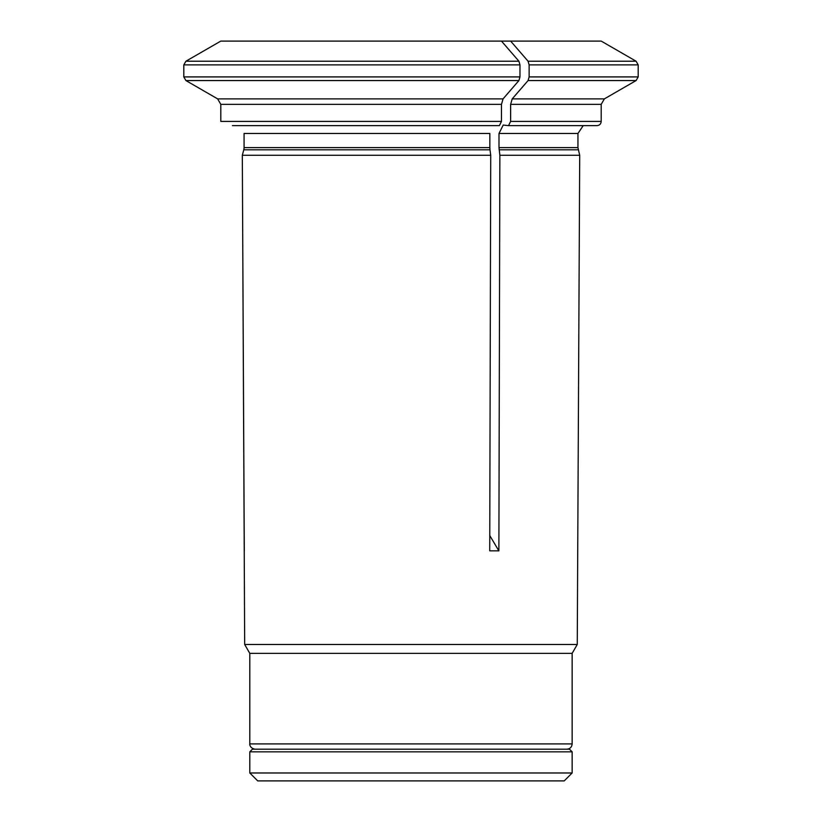 <?xml version="1.0" encoding="UTF-8"?>
<svg xmlns="http://www.w3.org/2000/svg" width="822" height="822" viewBox="0 0 822 822"><rect width="100%" height="100%" fill="white"/><g stroke="black" fill="none" stroke-linecap="round" stroke-linejoin="round"><path stroke-width="1.23" d="M572.143 772.978L249.796 772.978L257.728 780.9L564.211 780.9L572.143 772.978L572.143 751.832L249.796 751.832L252.436 749.191L569.502 749.191L572.143 751.832M489.768 535.564L498.882 550.853L499.868 155.276L498.995 147.611L498.995 133.472L503.228 125.036L508.51 125.653L510.626 121.42L510.626 104.363L512.209 98.876A857616.572 428808.281 -90 0 0 528.073 80.566L529.132 76.908L638.191 76.908L638.191 64.887L636.084 61.218L528.073 61.218A835488.691 417744.346 -90 0 0 510.637 41.1L220.779 41.1A835488.373 835488.373 0 0 0 185.916 61.218A835488.691 835488.691 0 0 1 220.779 41.1M528.073 61.218L529.132 64.887L529.132 76.908M566.851 749.191C570.067 748.883 571.824 747.116 572.143 743.91L572.143 653.367L577.26 644.499L244.679 644.499L242.315 155.276L243.785 149.799A8.446 8.446 0 0 0 244.072 147.611L244.072 133.472L244.072 147.611L489.84 147.611L489.84 133.472L244.072 133.472M217.635 98.876L503.064 98.876A857616.983 428808.496 -90 0 0 518.918 80.566L185.916 80.566A857616.572 857616.572 0 0 0 217.635 98.876L220.81 104.363L220.81 121.42L220.81 104.363L217.635 98.876A857616.572 857616.572 0 0 1 185.916 80.566L183.809 76.908L519.977 76.908L519.977 64.887L518.918 61.218A835488.373 417744.191 -90 0 0 501.482 41.1M519.977 64.887L183.809 64.887L183.809 76.908L183.809 64.887L185.916 61.218L518.918 61.218M503.064 98.876L501.471 104.363L501.471 121.42L220.81 121.42M501.471 121.42L499.355 125.653L232.4 125.653M510.637 41.1L601.231 41.1L636.084 61.218M244.298 550.853L242.315 155.276L243.785 149.799L489.984 149.799L489.84 147.611M489.984 149.799L490.724 155.276L489.727 550.853L498.882 550.853M518.918 80.566L519.977 76.908M510.626 121.42L601.201 121.42C600.954 123.988 599.546 125.396 596.978 125.653L508.51 125.653M498.995 147.611L577.948 147.611L579.705 155.276L499.868 155.276M490.724 155.276L242.315 155.276M572.143 653.367L249.796 653.367L244.679 644.499M501.471 104.363L220.81 104.363M601.201 121.42L601.201 104.363L510.626 104.363M529.132 64.887L638.191 64.887M512.209 98.876L604.376 98.876L636.084 80.566L528.073 80.566M572.143 743.91L249.796 743.91C249.6 743.571 249.456 748.226 255.087 749.191M577.948 147.611L577.948 133.472L498.995 133.472M578.236 149.799L499.139 149.799M249.796 772.978L249.796 751.832M636.084 80.566L638.191 76.908M601.201 104.363L604.376 98.876M577.948 133.472L583.199 125.653M577.26 644.499L579.705 155.276M249.796 743.91L249.796 653.367"/></g></svg>
